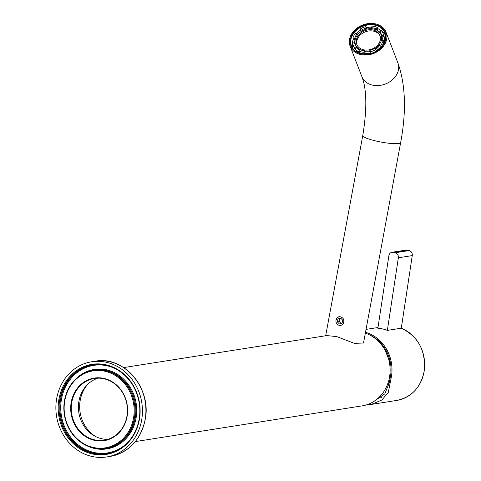 <?xml version="1.0" encoding="UTF-8"?>
<svg xmlns="http://www.w3.org/2000/svg" width="481" height="481" viewBox="0 0 481 481"><rect width="100%" height="100%" fill="white"/><g stroke="black" fill="none" stroke-linecap="round" stroke-linejoin="round"><path stroke-width="0.72" d="M87.692 384.343A33.183 29.732 -99 0 0 80.273 400.024A33.195 29.744 -99 0 0 95.815 436.646M87.596 384.439A33.195 29.744 -99 0 0 80.261 400.024A33.183 29.732 -99 0 0 95.941 436.706M365.338 333.141A37.464 33.568 81 0 1 389.436 377.549A37.464 33.568 81 0 1 362.277 405.844L135.299 441.6M338.991 325.306C336.682 324.398 335.69 322.619 336.015 319.961C336.646 317.454 338.167 316.402 340.566 316.805C343.037 317.688 344.186 319.444 344.029 322.078C343.23 324.609 341.552 325.691 338.991 325.306M375.799 24.765A18.356 14.52 158.9 0 1 384.259 43.494A18.356 14.52 158.9 0 1 360.389 53.686A18.356 14.52 158.9 0 1 351.93 34.957A18.356 14.52 158.9 0 1 375.799 24.765M360.666 53.589A17.929 14.183 -21.1 0 0 379.605 48.972A17.929 14.183 -21.1 0 0 384.914 33.009A17.929 14.183 -21.1 0 0 375.715 25.349A17.929 14.183 -21.1 0 0 356.776 29.966A17.929 14.183 -21.1 0 0 351.467 45.929A17.929 14.183 -21.1 0 0 360.666 53.589M380.669 30.501A17.665 13.973 158.9 0 1 381.463 30.994M381.968 31.349A17.665 13.973 158.9 0 1 385.576 35.588M385.437 34.77A17.929 14.183 -21.1 0 0 379.689 29.72M376.184 24.05A19.27 15.242 -21.1 0 0 355.826 29.01A19.27 15.242 -21.1 0 0 350.12 46.17A19.27 15.242 -21.1 0 0 360.01 54.401A19.27 15.242 -21.1 0 0 380.363 49.441A19.27 15.242 -21.1 0 0 386.069 32.281A19.27 15.242 -21.1 0 0 376.184 24.05M123.641 367.586L326.852 335.576L336.892 336.634L354.347 343.356L363.51 343.019L400.673 142.514C406.499 111.189 405.567 84.632 397.877 62.843L386.069 32.281M352.711 48.286A17.665 13.973 158.9 0 1 352.922 41.222M353.12 39.983A17.929 14.183 -21.1 0 0 352.266 47.583M127.056 416.738A31.686 28.391 81 0 1 93.458 440.109A31.686 28.391 81 0 1 71.26 402.002A31.686 28.391 81 0 1 104.852 378.631A31.686 28.391 81 0 1 127.056 416.738M71.825 402.068A31.259 28.006 -99 0 0 104.209 440.211A31.259 28.006 -99 0 0 126.864 416.606A31.259 28.006 -99 0 0 94.48 378.463A31.259 28.006 -99 0 0 71.825 402.068M107.738 439.393A31.259 28.006 81 0 1 78.962 400.944A31.259 28.006 81 0 1 98.088 378.156M133.465 418.428A38.961 34.909 -99 0 0 106.163 371.566A38.961 34.909 -99 0 0 64.851 400.306A38.961 34.909 -99 0 0 92.148 447.168A38.961 34.909 -99 0 0 133.465 418.428M64.568 400.114A39.604 35.486 81 0 1 93.272 370.202A39.604 35.486 81 0 1 134.307 418.53A39.604 35.486 81 0 1 105.598 448.448A39.604 35.486 81 0 1 64.568 400.114M139.304 419.973A45.599 40.855 81 0 1 90.957 453.607A45.599 40.855 81 0 1 59.007 398.767A45.599 40.855 81 0 1 107.353 365.133A45.599 40.855 81 0 1 139.304 419.973M59.854 398.869A44.955 40.284 -99 0 0 106.433 453.733A44.955 40.284 -99 0 0 139.021 419.775A44.955 40.284 -99 0 0 92.442 364.917A44.955 40.284 -99 0 0 59.854 398.869M106.854 453.667A44.955 40.284 81 0 1 60.696 398.737A44.955 40.284 81 0 1 92.863 364.851M113.937 368.031A44.318 39.707 -99 0 0 61.544 398.839A44.318 39.707 -99 0 0 80.056 446.254A44.318 39.707 -99 0 0 125.926 444.161M105.598 448.448L106.445 448.316A39.604 35.486 -99 0 0 135.155 418.398A39.604 35.486 -99 0 0 94.12 370.069L93.272 370.202M76.81 377.994A40.248 36.063 81 0 1 118.783 375.162A40.248 36.063 81 0 1 136.003 418.506A40.248 36.063 81 0 1 87.536 446.091M141.57 420.568A48.166 43.158 -99 0 0 91.661 361.784A48.166 43.158 -99 0 0 56.746 398.166A48.166 43.158 -99 0 0 106.65 456.95A48.166 43.158 -99 0 0 141.57 420.568M340.686 325.246A4.281 3.836 -99 0 0 343.789 322.017A4.281 3.836 -99 0 0 342.767 318.133M339.352 316.793A4.281 3.836 -99 0 0 336.249 320.021M340.578 318.019L337.945 318.897L337.385 321.897L339.466 324.02L342.099 323.142L342.652 320.142L340.578 318.019M340.819 318.272L337.945 318.897M339.82 318.602L339.267 321.603L341.101 323.472M339.267 321.603L337.385 321.897M384.505 42.544A15.308 12.109 -21.1 0 0 384.361 39.177M357.016 44.937A12.416 9.824 158.9 0 1 357.864 38.143A12.416 9.824 158.9 0 1 369.318 30.904A12.416 9.824 158.9 0 1 380.14 36.003M357.425 37.019A12.416 9.824 -21.1 0 0 356.776 44.384A12.416 9.824 -21.1 0 0 367.466 50.072A12.416 9.824 -21.1 0 0 379.293 42.797A12.416 9.824 -21.1 0 0 379.942 35.432A12.416 9.824 -21.1 0 0 369.258 29.75A12.416 9.824 -21.1 0 0 357.425 37.019M381.517 40.133A13.702 10.841 -21.1 0 0 381.138 34.975A13.702 10.841 -21.1 0 0 369.348 28.698A13.702 10.841 -21.1 0 0 356.295 36.724A13.702 10.841 -21.1 0 0 355.579 44.847A13.702 10.841 -21.1 0 0 359.674 49.501M382.1 40.29A13.702 10.841 -21.1 0 0 381.577 36.093L381.138 34.975M379.034 44.751L380.766 45.208A16.053 12.698 -21.1 0 0 382.233 42.959A16.053 12.698 -21.1 0 0 383.225 40.584L381.499 40.127A14.129 11.177 158.9 0 1 380.537 42.508A14.129 11.177 158.9 0 1 379.034 44.751L379.461 45.845L381.186 46.302A16.053 12.698 158.9 0 1 376.358 50.559L375.294 48.046A14.129 11.177 158.9 0 1 369.901 50.349L370.965 52.862A16.053 12.698 158.9 0 1 364.478 53.439L365.301 51.894A14.129 11.177 -21.1 0 0 370.328 51.443M375.775 49.104A14.129 11.177 -21.1 0 0 379.461 45.845M364.881 50.794A14.129 11.177 158.9 0 1 359.71 49.429L358.886 50.974A16.053 12.698 -21.1 0 0 364.051 52.339L364.881 50.794L365.301 51.894M356.343 46.765A14.129 11.177 158.9 0 1 354.918 44.318A14.129 11.177 158.9 0 1 354.431 42.532L352.627 43.302A16.053 12.698 -21.1 0 0 353.12 45.01A16.053 12.698 -21.1 0 0 354.539 47.535L356.343 46.765L356.77 47.866A14.129 11.177 -21.1 0 0 359.355 50.096M354.431 42.532L354.858 43.633A14.129 11.177 -21.1 0 1 355.122 39.418L354.695 38.318A14.129 11.177 158.9 0 1 355.657 35.937A14.129 11.177 158.9 0 1 357.155 33.7L357.569 34.776M355.026 42.388A14.129 11.177 -21.1 0 0 355.315 45.202M383.074 33.442A16.053 12.698 -21.1 0 0 381.655 30.916L379.846 31.686A14.129 11.177 158.9 0 1 381.277 34.133A14.129 11.177 158.9 0 1 381.758 35.913L383.567 35.143A16.053 12.698 -21.1 0 0 383.074 33.442L383.688 35.029A16.053 12.698 158.9 0 1 382.846 44.547A16.053 12.698 158.9 0 1 367.55 53.95A16.053 12.698 158.9 0 1 353.733 46.597L353.12 45.01M357.155 33.7L355.429 33.243A16.053 12.698 -21.1 0 0 353.956 35.492A16.053 12.698 -21.1 0 0 352.964 37.867L353.391 38.961L355.122 39.418M356.529 33.538A16.053 12.698 158.9 0 1 360.678 30.087L360.894 30.405A14.129 11.177 158.9 0 1 366.288 28.102L366.678 29.107M366.288 28.102L365.65 26.689A16.053 12.698 -21.1 0 0 360.257 28.986L360.678 30.087M366.137 27.772A16.053 12.698 158.9 0 1 371.585 27.146M371.314 27.657A14.129 11.177 158.9 0 1 376.479 29.022L377.302 27.471A16.053 12.698 -21.1 0 0 372.138 26.112L371.314 27.657L371.723 28.71M377.302 27.471L377.729 28.571A16.053 12.698 158.9 0 1 381.271 31.079M383.567 35.143L383.988 36.243A16.053 12.698 158.9 0 1 383.652 41.685L383.225 40.584M382.136 40.296A14.129 11.177 -21.1 0 0 382.185 37.013L383.988 36.243M379.846 31.686L380.273 32.786A14.129 11.177 -21.1 0 0 376.906 30.123L377.729 28.571M352.892 43.194A16.053 12.698 158.9 0 1 353.391 38.961M358.886 50.974L359.313 52.074A16.053 12.698 158.9 0 1 354.966 48.635L356.77 47.866M380.766 45.208L381.186 46.302M369.901 50.349L370.544 51.762A16.053 12.698 -21.1 0 0 375.938 49.459M370.544 51.762L370.965 52.862M364.051 52.339L364.478 53.439M354.539 47.535L354.966 48.635M381.577 35.059A14.129 11.177 -21.1 0 0 379.9 32.78M376.479 29.022L376.906 30.123M381.758 35.913L382.185 37.013M352.964 37.867L354.695 38.318M360.257 28.986L360.894 30.405M355.579 44.847L356.012 45.972A13.702 10.841 -21.1 0 0 358.814 49.741M365.001 51.106A13.702 10.841 -21.1 0 0 370.045 50.709M375.451 48.389A13.702 10.841 -21.1 0 0 379.148 45.04M356.024 50.126A15.308 12.109 -21.1 0 0 358.177 52.712M366.919 404.731L371.38 404.413L396.837 400.402C411.814 397.15 420.953 387.277 424.254 370.785C425.901 350.661 418.248 336.472 401.298 328.204L412.265 255.603L398.364 257.792A4.281 3.836 -99 0 0 395.208 252.759L409.103 250.565L407.209 250.144L393.308 252.333L395.208 252.759M368.921 334.608A36.394 32.612 81 0 1 372.27 336.243A36.394 32.612 81 0 1 390.584 375.739L391.534 375.956L388.323 392.334L381.902 399.994L371.38 404.413M372.889 336.598A35.323 31.65 -99 0 0 370.779 335.57M382.726 346.47A19.27 17.262 81 0 1 383.838 346.795M365.494 332.311A37.464 33.568 81 0 1 391.534 375.956M393.308 252.333A4.281 3.836 -99 0 0 392.009 252.291A4.281 3.836 -99 0 0 388.876 255.676L377.868 328.264A37.464 33.568 81 0 1 387.355 330.387L401.25 328.198A37.464 33.568 -99 0 1 424.212 370.803A37.464 33.568 -99 0 1 396.837 400.402M379.605 396.825A35.323 31.65 -99 0 0 381.439 397.48M373.376 401.761L384.776 393.897L389.267 382.942L390.584 375.739M374.819 338.221A12.843 11.508 -99 0 0 374.801 337.812M387.355 330.387L398.364 257.792M343.434 321.795L344.029 322.078M325.667 335.762L362.782 135.492A19.27 3.139 10.5 0 0 373.274 140.332A19.27 3.139 10.5 0 0 400.673 142.514M362.782 135.492C367.093 108.995 366.805 89.406 361.928 76.732A19.27 15.242 -21.1 0 0 371.813 84.963A19.27 15.242 -21.1 0 0 392.171 80.002A19.27 15.242 -21.1 0 0 397.877 62.843M145.046 420.021A48.166 43.158 -99 0 0 95.136 361.237C123.924 355.375 152.146 388.63 145.112 419.991C140.422 440.301 128.758 452.441 110.125 456.403A48.166 43.158 -99 0 0 145.046 420.021M407.209 250.144A4.281 3.836 -99 0 0 405.904 250.102L407.209 250.144M412.265 255.603A4.281 3.836 -99 0 0 409.103 250.565L409.133 250.571C411.405 251.322 412.464 252.994 412.307 255.579L412.265 255.603M407.263 250.156L409.133 250.571M412.271 255.549L401.292 328.198M389.448 377.501L390.001 375.03L389.935 362.277L385.185 350.445M361.928 76.732L350.12 46.17M95.136 361.237L91.661 361.784M110.125 456.403L106.65 456.95M387.884 383.393L389.225 383.177M366.035 329.401L377.982 327.519M392.009 252.291L405.904 250.102"/></g></svg>
